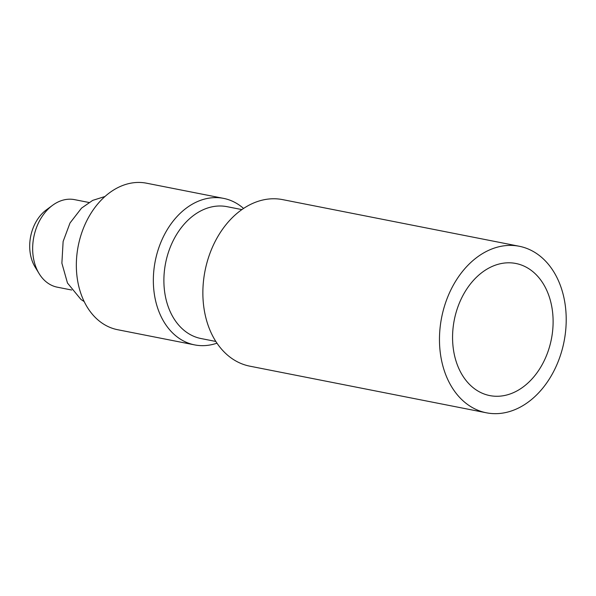 <?xml version="1.0" encoding="UTF-8"?>
<svg xmlns="http://www.w3.org/2000/svg" width="596" height="596" viewBox="0 0 596 596"><rect width="100%" height="100%" fill="white"/><g stroke="black" fill="none" stroke-linecap="round" stroke-linejoin="round"><path stroke-width="0.89" d="M39.105 273.601L35.097 267.023A37.332 27.438 -78.8 0 1 32.676 229.147A37.332 27.438 101.2 0 1 46.361 209.874L52.567 205.307A44.618 32.787 101.2 0 0 36.214 228.335A44.618 32.787 -78.8 0 0 39.105 273.601A44.618 32.787 -78.8 0 0 57.335 287.19L71.676 290.021M88.931 202.476L74.597 199.645A44.618 32.787 101.2 0 0 52.567 205.307M194.661 344.898L117.658 329.715A74.671 54.877 -78.8 0 1 82.3 231.211A74.671 54.877 -78.8 0 1 146.534 183.196L223.545 198.371A74.671 54.877 101.2 0 0 159.303 246.394A74.671 54.877 -78.8 0 0 194.661 344.898A74.671 54.877 -78.8 0 0 216.981 343.169M243.54 208.436A74.671 54.877 101.2 0 0 223.545 198.371M215.856 341.463L201.075 338.55A67.206 49.386 -78.8 0 1 169.249 249.895A67.206 49.386 101.2 0 1 227.069 206.678L241.849 209.591M519.25 246.26L282.646 199.623A84.87 62.379 101.2 0 0 207.028 262.411A84.87 62.379 101.2 0 0 237.759 361.995A84.87 62.379 101.2 0 0 249.821 366.168L486.425 412.805A84.87 62.379 101.2 0 0 562.05 350.016A84.87 62.379 101.2 0 0 531.319 250.439A84.87 62.379 101.2 0 0 519.25 246.26A84.87 62.379 101.2 0 0 443.633 309.048A84.87 62.379 101.2 0 0 474.364 408.632A84.87 62.379 101.2 0 0 486.425 412.805M457.937 306.776A67.333 49.483 -78.8 0 1 515.86 263.477A67.333 49.483 -78.8 0 1 547.739 352.296A67.333 49.483 -78.8 0 1 489.815 395.595A67.333 49.483 -78.8 0 1 457.937 306.776M84.222 301.613L80.944 299.445L67.475 283.033L61.88 263.179L63.124 241.484L70.015 222.986L81.533 208.123L92.693 200.383L104.941 196.509"/></g></svg>
